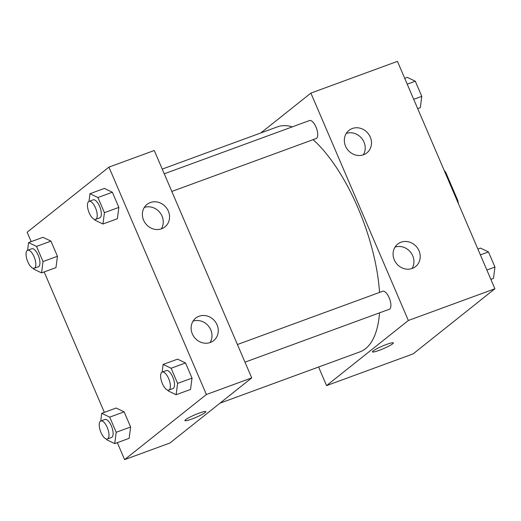 <?xml version="1.0" encoding="UTF-8"?>
<svg xmlns="http://www.w3.org/2000/svg" width="521" height="521" viewBox="0 0 521 521"><rect width="100%" height="100%" fill="white"/><g stroke="black" fill="none" stroke-linecap="round" stroke-linejoin="round"><path stroke-width="0.78" d="M445.129 172.64L445.761 172.412A32.647 13.11 -110.1 0 0 444.139 170.334M445.761 172.412L457.848 200.618A32.647 13.11 -110.1 0 1 458.382 203.561M457.217 200.852L457.848 200.618M260.832 132.946L310.887 93.096L397.438 61.367L494.898 288.764L413.114 353.883L326.563 385.605L318.591 367.018M386.641 344.407A11.384 1.381 -23.2 0 1 393.368 342.896A11.384 1.381 -23.2 0 1 383.449 348.653A11.384 1.381 -23.2 0 1 372.443 351.864A11.384 1.381 -23.2 0 1 386.641 344.407M310.887 93.096L408.347 320.487L494.898 288.764M408.347 320.487L326.563 385.605M372.443 351.864A11.384 1.381 156.8 0 0 383.449 348.647A11.384 1.381 156.8 0 0 393.368 342.896M345.553 146.167A14.38 13.051 -128.5 0 1 348.959 130.387A14.38 13.051 -128.5 0 1 368.132 133.506A14.38 13.051 -128.5 0 1 366.875 152.881A14.38 13.051 -128.5 0 1 345.553 146.167M394.286 259.862A14.38 13.051 -128.5 0 1 397.692 244.082A14.38 13.051 -128.5 0 1 416.859 247.201A14.38 13.051 -128.5 0 1 415.608 266.576A14.38 13.051 -128.5 0 1 394.286 259.862M363.293 154.841A14.38 13.051 51.5 0 0 361.841 138.514A14.38 13.051 51.5 0 0 346.25 133.435M412.026 268.536A14.38 13.051 51.5 0 0 410.568 252.21A14.38 13.051 51.5 0 0 394.983 247.13M171.819 191.448L316.136 138.547A9.586 3.849 -110.1 0 0 316.586 138.293A9.586 3.849 -110.1 0 0 316.227 127.625A9.586 3.849 -110.1 0 0 309.539 120.546L164.258 173.799M244.987 362.167L389.311 309.266A9.586 3.849 -110.1 0 0 389.76 309.012A9.586 3.849 -110.1 0 0 389.395 298.344A9.586 3.849 -110.1 0 0 382.707 291.265L237.426 344.518M219.999 403.156L359.959 351.857A119.823 48.114 -110.1 0 0 365.579 348.673A119.823 48.114 -110.1 0 0 379.529 312.854M379.535 292.431A119.823 48.114 -110.1 0 0 313.114 139.654M292.307 126.864A119.823 48.114 -110.1 0 0 277.485 126.844L162.233 169.091M251.728 377.894L154.268 150.504L108.935 167.117L206.394 394.514L251.728 377.894L169.944 443.013L124.61 459.633L117.336 442.655M150.341 202.539A14.38 13.051 -128.5 0 1 167.378 209.26A14.38 13.051 -128.5 0 1 164.923 226.909A14.38 13.051 -128.5 0 1 143.601 220.194A14.38 13.051 -128.5 0 1 147.013 204.408A14.38 13.051 -128.5 0 1 150.341 202.539M210.321 342.473A14.38 13.051 -128.5 0 1 192.334 333.889A14.38 13.051 -128.5 0 1 195.74 318.11A14.38 13.051 -128.5 0 1 214.906 321.223A14.38 13.051 -128.5 0 1 213.656 340.604A14.38 13.051 -128.5 0 1 210.321 342.473M116.163 408.028L124.128 411.85L116.163 408.028L101.738 413.316L109.703 417.139L116.196 432.287L114.724 443.612L106.759 439.796L106.427 439.027M130.621 426.999L124.128 411.85L130.621 426.999L129.149 438.33L130.621 426.999L116.196 432.287M42.996 237.309L50.96 241.132L42.996 237.309L28.57 242.597L36.535 246.413L43.022 261.562L41.55 272.893L33.585 269.077L33.259 268.308M57.447 256.28L50.96 241.132L57.447 256.28L55.975 267.605L57.447 256.28L43.022 261.562M104.395 188.42L112.36 192.242L104.395 188.42L89.97 193.708L97.935 197.531L104.428 212.679L102.956 224.004L94.991 220.188L94.659 219.419M118.853 207.391L112.36 192.242L118.853 207.391L117.381 218.722L118.853 207.391L104.428 212.679M206.394 394.514L124.61 459.633M31.182 241.64L27.151 232.236L108.935 167.117M104.35 412.358L44.161 271.936M190.549 389.441L192.021 378.109L185.528 362.961L177.563 359.145L185.528 362.961L192.021 378.109L190.549 389.441L176.124 394.729L168.159 390.906L167.834 390.138M161.341 228.862A14.38 13.051 51.5 0 0 159.888 212.535A14.38 13.051 51.5 0 0 144.297 207.462M210.074 342.564A14.38 13.051 51.5 0 0 208.615 326.231A14.38 13.051 51.5 0 0 193.03 321.157M185.593 419.705A11.384 1.381 -23.2 0 1 197.016 413.948A11.384 1.381 -23.2 0 1 205.847 411.636A11.384 1.381 -23.2 0 1 195.929 417.386A11.384 1.381 -23.2 0 1 184.922 420.603A11.384 1.381 -23.2 0 1 185.593 419.705M184.922 420.603A11.384 1.381 156.8 0 0 195.929 417.386A11.384 1.381 156.8 0 0 205.847 411.629M100.742 421.007L101.738 413.316M107.411 438.975L111.527 437.464A9.586 3.849 -110.1 0 0 111.976 437.21A9.586 3.849 -110.1 0 0 111.618 426.549A9.586 3.849 -110.1 0 0 104.929 419.464L100.807 420.975A9.586 3.849 -110.1 0 0 100.494 431.303A9.586 3.849 -110.1 0 0 107.411 438.975A9.586 3.849 -110.1 0 0 107.86 438.721A9.586 3.849 -110.1 0 0 107.495 428.06A9.586 3.849 -110.1 0 0 100.807 420.975M109.703 417.139L124.128 411.85M114.724 443.612L129.149 438.33M27.567 250.288L28.57 242.597M34.236 268.256L38.359 266.745A9.586 3.849 -110.1 0 0 38.808 266.491A9.586 3.849 -110.1 0 0 38.45 255.831A9.586 3.849 -110.1 0 0 31.761 248.745L27.639 250.256A9.586 3.849 -110.1 0 0 27.326 260.585A9.586 3.849 -110.1 0 0 34.236 268.256A9.586 3.849 -110.1 0 0 34.686 268.002A9.586 3.849 -110.1 0 0 34.327 257.341A9.586 3.849 -110.1 0 0 27.639 250.256M36.535 246.413L50.96 241.132M41.55 272.893L55.975 267.605M162.142 372.118L163.138 364.426L171.103 368.249L177.596 383.397L176.124 394.729M168.811 390.092L172.933 388.581A9.586 3.849 -110.1 0 0 173.382 388.321A9.586 3.849 -110.1 0 0 173.018 377.66A9.586 3.849 -110.1 0 0 166.336 370.574L162.213 372.085A9.586 3.849 -110.1 0 0 161.894 382.414A9.586 3.849 -110.1 0 0 168.811 390.092A9.586 3.849 -110.1 0 0 169.26 389.832A9.586 3.849 -110.1 0 0 168.895 379.171A9.586 3.849 -110.1 0 0 162.213 372.085M163.138 364.426L177.563 359.145M171.103 368.249L185.528 362.961M177.596 383.397L192.021 378.109M88.974 201.399L89.97 193.708M95.643 219.367L99.758 217.856A9.586 3.849 -110.1 0 0 100.208 217.602A9.586 3.849 -110.1 0 0 99.85 206.941A9.586 3.849 -110.1 0 0 93.161 199.856L89.039 201.367A9.586 3.849 -110.1 0 0 88.726 211.695A9.586 3.849 -110.1 0 0 95.643 219.367A9.586 3.849 -110.1 0 0 96.092 219.113A9.586 3.849 -110.1 0 0 95.727 208.452A9.586 3.849 -110.1 0 0 89.039 201.367M97.935 197.531L112.36 192.242M102.956 224.004L117.381 218.722M477.881 249.064L480.492 248.107L488.457 251.923L494.95 267.071L493.478 278.403L490.867 279.36M480.375 254.886L488.457 251.923M486.868 270.034L494.95 267.071M404.713 78.345L407.324 77.388L415.289 81.204L421.782 96.352L420.31 107.684L417.699 108.642M407.207 84.168L415.289 81.204M413.7 99.316L421.782 96.352"/></g></svg>
